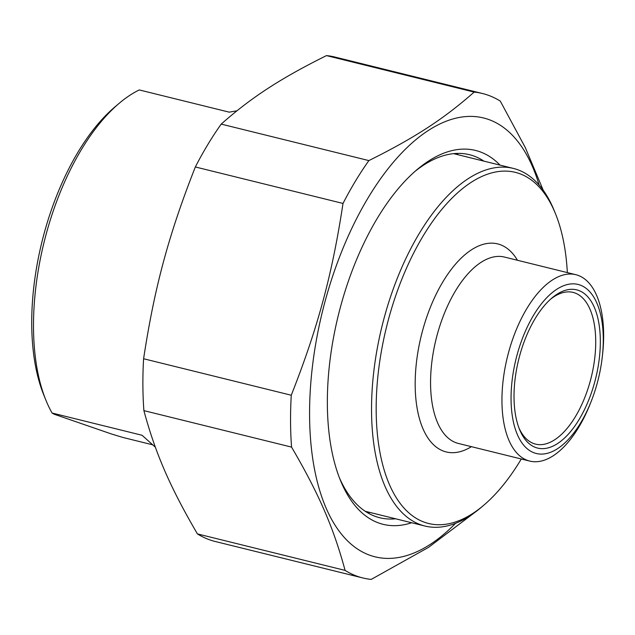 <?xml version="1.0" encoding="UTF-8"?>
<svg xmlns="http://www.w3.org/2000/svg" width="635" height="635" viewBox="0 0 635 635"><rect width="100%" height="100%" fill="white"/><g stroke="black" fill="none" stroke-linecap="round" stroke-linejoin="round"><path stroke-width="0.95" d="M143.891 410.623A249.499 121.348 -76.1 0 1 143.597 358.743L291.267 395.232A249.499 121.348 103.9 0 0 291.56 447.103L143.891 410.623C155.432 453.374 170.148 487.259 197.414 533.9L345.083 570.381A249.499 121.348 103.9 0 0 357.735 576.453A249.499 121.348 103.9 0 0 362.839 577.961A249.499 121.348 103.9 0 0 371.229 579.398L428.53 547.37L474.361 512.794M362.839 577.961L215.17 541.472A249.499 121.348 -76.1 0 1 210.066 539.964A249.499 121.348 -76.1 0 1 197.414 533.9M326.469 55.602A249.499 121.348 -76.1 0 1 334.859 57.039L482.529 93.528A249.499 121.348 103.9 0 0 474.139 92.083L326.469 55.602C280.44 78.494 251.5 97.33 221.202 124.103L368.872 160.591A249.499 121.348 103.9 0 0 343.011 203.446L195.342 166.965A249.499 121.348 -76.1 0 1 221.202 124.103M543.242 190.286L525.32 147.614L500.285 101.1A249.499 121.348 103.9 0 0 482.529 93.528M195.342 166.965C168.719 234.545 154.495 287.274 143.597 358.743M291.267 395.232C317.889 327.644 332.121 274.923 343.011 203.446M345.083 570.381C333.542 527.629 318.826 493.744 291.56 447.103M539.139 185.071A226.052 109.942 103.9 0 0 349.202 233.95A226.052 109.942 103.9 0 0 370.491 555.474A226.052 109.942 103.9 0 0 455.573 523.311M368.872 160.591C414.901 137.7 443.841 118.864 474.139 92.083M414.901 171.474A186.984 90.94 -76.1 0 1 469.456 154.694A186.984 90.94 -76.1 0 1 473.281 155.821A186.984 90.94 -76.1 0 1 483.981 161.155M395.621 518.787A186.984 90.94 -76.1 0 1 379.754 517.739A186.984 90.94 -76.1 0 1 339.288 477.48M500.039 165.124A192.564 93.655 103.9 0 0 479.465 151.606A192.564 93.655 103.9 0 0 417.1 169.577A192.564 93.655 103.9 0 0 340.36 480.187A192.564 93.655 103.9 0 0 411.678 522.756M152.503 444.77L122.857 437.444L111.395 433.959L54.07 414.179L52.078 413.028L142.034 435.261L155.345 447.175M236.911 110.807L229.211 112.157L139.255 89.932A184.19 89.583 -76.1 0 0 119.348 103.172A184.19 89.583 -76.1 0 0 45.942 400.28A184.19 89.583 -76.1 0 0 52.078 413.028M119.348 103.172L114.975 106.87A178.61 86.868 103.9 0 0 43.791 394.978L45.942 400.28M550.672 299.109A78.145 38.005 -76.1 0 1 573.072 292.41A78.145 38.005 -76.1 0 1 590.367 380.698A78.145 38.005 -76.1 0 1 535.591 444.127A78.145 38.005 -76.1 0 1 518.882 427.768M594.757 381.937A81.494 39.632 103.9 0 0 593.066 304.665A81.494 39.632 103.9 0 0 551.998 297.958A81.494 39.632 103.9 0 0 519.517 429.403A81.494 39.632 103.9 0 0 557.101 443.857A81.494 39.632 103.9 0 0 594.757 381.937M517.017 355.124A87.074 42.347 -76.1 0 1 573.31 283.837A87.074 42.347 -76.1 0 1 602.353 356.314A87.074 42.347 -76.1 0 1 591.264 401.209A87.074 42.347 -76.1 0 1 530.146 450.89A87.074 42.347 -76.1 0 1 517.017 355.124M555.514 213.804L554.22 210.622A184.19 89.583 103.9 0 0 513.286 168.394A184.19 89.583 103.9 0 0 384.159 317.913A184.19 89.583 103.9 0 0 424.926 526.026A184.19 89.583 103.9 0 0 480.814 507.73L483.441 505.508A180.848 87.955 -76.1 0 1 379.159 447.873A180.848 87.955 -76.1 0 1 436.388 216.249A180.848 87.955 -76.1 0 1 555.514 213.804A180.848 87.955 -76.1 0 1 567.341 272.59M521.287 458.994A180.848 87.955 -76.1 0 1 483.441 505.508M591.264 401.209L590.383 403.439A96.004 46.688 -76.1 0 1 529.773 461.089A96.004 46.688 -76.1 0 1 508.524 352.615A96.004 46.688 -76.1 0 1 575.826 274.693A96.004 46.688 -76.1 0 1 602.615 353.941L602.353 356.314M367.443 512.667A186.984 90.94 103.9 0 0 370.054 512.469M458.414 154.837A186.984 90.94 103.9 0 0 456.2 153.448M517.461 260.271A107.164 52.118 103.9 0 0 429.363 309.848A107.164 52.118 103.9 0 0 444.055 451.302A107.164 52.118 103.9 0 0 471.408 446.675M529.773 461.089L458.391 443.452A96.004 46.688 -76.1 0 1 456.43 442.873A96.004 46.688 -76.1 0 1 437.142 334.986A96.004 46.688 -76.1 0 1 504.444 257.056L575.826 274.693M455.993 153.456L457.978 154.734M367.268 512.572L369.618 512.366M513.286 168.394L453.588 153.646M424.926 526.026L365.228 511.278"/></g></svg>
